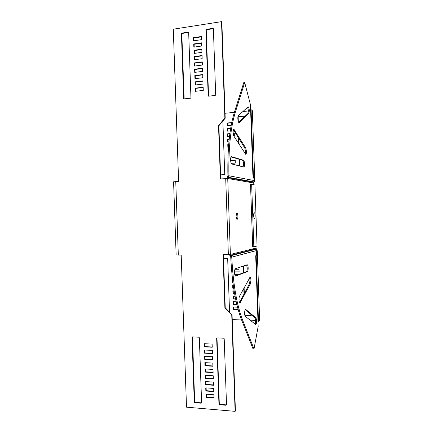 <?xml version="1.0" encoding="UTF-8"?>
<svg xmlns="http://www.w3.org/2000/svg" width="433" height="433" viewBox="0 0 433 433"><rect width="100%" height="100%" fill="white"/><g stroke="black" fill="none" stroke-linecap="round" stroke-linejoin="round"><path stroke-width="0.65" d="M239.487 302.607L249.532 283.685L250.02 280.254L249.56 277.721M250.458 283.691L250.945 280.259C250.842 278.435 250.539 277.439 250.03 277.266L239.546 296.199C238.594 297.747 238.924 303.149 239.958 303.04L250.458 283.691L249.532 283.685M235.254 275.832L246.404 271.605C246.972 271.177 247.248 269.927 247.232 267.843L246.572 264.936M247.346 271.605C247.909 271.177 248.185 269.927 248.169 267.843C248.055 265.949 247.736 264.915 247.2 264.742L235.492 268.687C234.161 268.931 234.28 276.194 235.612 276.048L247.346 271.605L246.404 271.605M255.21 324.16L255.746 320.517L255.113 317.871L245.224 309.692M255.573 324.447L255.719 324.512C256.341 324.241 256.65 322.921 256.65 320.544L256.017 317.898L245.668 309.362C244.531 309.07 244.217 315.673 245.343 316.366L255.573 324.447M233.457 129.857L244.797 147.994L245.527 151.382L245.24 153.948M246.447 151.312C246.469 153.141 246.236 154.159 245.744 154.364L233.961 136.249C232.905 134.771 232.857 129.353 233.896 129.391L245.722 147.924L246.447 151.312M231.103 156.881L242.518 160.28C243.113 160.659 243.476 161.893 243.606 163.972L243.146 166.921M244.542 163.907C244.564 165.801 244.315 166.857 243.79 167.073L231.839 163.999C230.491 163.847 230.107 156.589 231.444 156.643L243.46 160.215C244.05 160.594 244.412 161.828 244.542 163.907M247.644 107.195L248.434 110.788L247.979 113.473L238.686 122.366M249.332 110.696L248.883 113.386L239.151 122.669C238.036 123.037 237.268 116.472 238.339 115.698L248.125 106.81C248.764 107.032 249.164 108.331 249.332 110.696M253.787 213.653L253.922 217.545L253.787 213.653M236.402 213.539L236.943 216.219L236.586 218.936M236.05 216.256C236.039 214.33 236.315 213.263 236.873 213.058C237.441 213.231 237.787 214.27 237.912 216.186C237.923 218.108 237.652 219.174 237.089 219.385C236.521 219.217 236.174 218.172 236.05 216.256M225.707 178.607L228.359 254.561L230.378 254.42L227.731 178.602L220.392 178.916L218.53 125.597L224.868 118.036L221.501 21.65L173.297 29.195L178.618 181.357L173.584 181.822M228.359 254.561L223.033 254.615L224.895 307.923L231.747 315.024L235.108 411.35L186.509 407.172L181.194 255.08L176.139 254.956M227.731 178.602L226.724 178.569M253.743 183.002L253.982 182.342L228.002 177.736L227.26 177.027L227.904 175.836L228.916 175.776L227.731 178.51L253.743 183.002L253.808 184.788M255.957 246.334L256.017 248.114L256.926 250.453L255.708 256.222L258.165 326.558L253.987 348.993L253.067 348.949L241.527 319.781C235.72 304.74 232.12 283.869 230.74 257.164L229.366 254.523M230.378 254.42L256.017 248.114M203.045 84.067L195.164 85.003L195.056 81.848L202.931 80.895L203.045 84.067M202.823 77.724L194.942 78.692L194.834 75.537L202.709 74.552L202.823 77.724M202.601 71.38L194.726 72.381L194.612 69.226L202.487 68.208L202.601 71.38M202.379 65.037L194.504 66.07L194.395 62.915L202.271 61.865L202.379 65.037M208.186 95.698L205.886 29.958L206.368 29.352L212.863 28.356L213.382 28.811L215.688 94.865L215.206 95.455L208.701 96.175L208.186 95.698L208.549 95.909L206.254 30.283L206.736 29.677L213.361 28.686M201.713 46.006L193.843 47.132L193.73 43.977L201.605 42.835L201.713 46.006M201.935 52.35L194.06 53.448L193.952 50.288L201.827 49.178L201.935 52.35M202.157 58.693L194.282 59.759L194.173 56.604L202.049 55.521L202.157 58.693M203.266 90.41L195.386 91.314L195.278 88.159L203.153 87.239L203.266 90.41M181.871 33.103L188.171 32.139L188.674 32.589L190.948 97.62L190.477 98.194L184.171 98.897L183.673 98.426L181.411 33.698L181.871 33.103L182.277 33.417L188.653 32.448M201.383 36.491L201.491 39.663L193.621 40.821L193.513 37.666L201.383 36.491M212.349 350.405L204.425 350.016L204.533 353.171L212.457 353.572L212.349 350.405M212.571 356.743L204.647 356.327L204.755 359.477L212.679 359.915L212.571 356.743M212.792 363.081L204.863 362.632L204.977 365.788L212.901 366.253L212.792 363.081M213.009 369.425L205.085 368.938L205.193 372.093L213.123 372.591L213.009 369.425M216.662 338.449L218.957 404.151L219.477 404.72L226.026 405.261L226.513 404.774L224.207 338.763L223.682 338.211L217.144 337.94L216.662 338.449L217.009 338.216L219.304 403.8L219.818 404.368L226.502 404.898M213.675 388.439L205.745 387.865L205.859 391.015L213.788 391.611L213.675 388.439M213.453 382.101L205.529 381.554L205.637 384.71L213.566 385.273L213.453 382.101M213.231 375.763L205.307 375.249L205.415 378.404L213.345 378.929L213.231 375.763M212.127 344.067L204.203 343.71L204.316 346.86L212.235 347.234L212.127 344.067M194.79 402.679L201.134 403.204L201.605 402.722L199.337 337.735L198.828 337.188L192.49 336.928L192.025 337.431L194.287 402.116L194.79 402.679L195.169 402.338L201.594 402.858M214.01 397.949L213.897 394.777L205.967 394.171L206.076 397.326L214.01 397.949M195.537 84.96L195.44 82.081L202.942 81.171M195.321 78.649L195.218 75.78L202.72 74.844M195.099 72.333L194.996 69.48L202.498 68.511M194.877 66.022L194.78 63.175L202.281 62.179M208.63 96.18L208.549 95.909M194.217 47.078L194.119 44.274L201.616 43.192M194.439 53.394L194.336 50.574L201.838 49.519M194.655 59.705L194.558 56.875L202.059 55.852M195.759 91.271L195.656 88.381L203.164 87.504M184.16 98.897L181.817 34.012L182.277 33.417M193.995 40.767L193.897 37.974L201.394 36.859M220.733 178.894L218.876 125.749L225.203 118.204L221.848 21.991L221.501 21.65M223.374 254.615L225.23 307.744L232.066 314.834L235.422 410.982L235.108 411.35M204.798 350.037L204.901 352.911L212.446 353.296M205.02 356.343L205.123 359.211L212.668 359.623M205.242 362.654L205.339 365.506L212.89 365.95M205.464 368.965L205.561 371.801L213.112 372.277M217.074 337.94L217.009 338.216M206.124 387.892L206.222 390.69L213.772 391.253M205.902 381.581L206 384.396L213.55 384.932M205.68 375.27L205.783 378.101L213.334 378.604M204.582 343.726L204.679 346.616L212.23 346.968M192.474 336.928L194.666 401.775L195.169 402.338M206.346 394.198L206.444 396.991L213.994 397.581M218.53 125.597L218.876 125.749M224.868 118.036L225.203 118.204M193.513 37.666L193.897 37.974M195.278 88.159L195.656 88.381M194.173 56.604L194.558 56.875M193.952 50.288L194.336 50.574M193.73 43.977L194.119 44.274M194.395 62.915L194.78 63.175M194.612 69.226L194.996 69.48M194.834 75.537L195.218 75.78M195.056 81.848L195.44 82.081M227.26 177.027L226.713 178.569M227.623 176.604L228.37 177.319L254.263 181.979L253.982 182.342M254.263 181.979L254.49 180.61L252.877 174.943L250.42 104.586L244.694 82.503L243.774 82.611L234.296 112.569C229.55 128.006 227.417 149.093 227.904 175.836M254.49 180.61L228.916 175.776C228.429 149.017 230.545 127.919 235.265 112.472L244.694 82.503M224.895 307.923L225.23 307.744M231.747 315.024L232.066 314.834M206.076 397.326L206.444 396.991M204.316 346.86L204.679 346.616M205.415 378.404L205.783 378.101M205.637 384.71L206 384.396M205.859 391.015L206.222 390.69M205.193 372.093L205.561 371.801M204.977 365.788L205.339 365.506M204.755 359.477L205.123 359.211M204.533 353.171L204.901 352.911M230.74 257.164L231.758 257.159L231.103 255.654L230.383 254.512L229.409 254.523M256.607 249.099L231.103 255.654L230.41 256.417M256.926 250.453L231.758 257.159C233.138 283.875 236.721 304.762 242.502 319.808L253.987 348.993M253.651 215.607C253.641 213.864 253.857 212.901 254.312 212.711C254.777 212.874 255.064 213.815 255.167 215.553C255.183 217.29 254.967 218.254 254.512 218.449C254.047 218.292 253.76 217.344 253.651 215.607M255.741 320.333L250.155 320.166M241.582 319.917L232.234 319.641M248.434 110.962L242.924 111.508M234.361 112.353L225.03 113.278M235 269.277L239.016 269.266L239.113 271.984L234.524 271.984M234.767 274.684L238.258 274.69M232.932 282.787L232.591 282.787L232.591 280.086M233.696 288.194L232.781 288.189L232.689 285.488L233.3 285.493M234.589 293.606L232.97 293.585L232.878 290.884L234.129 290.9M235.628 299.03L233.16 298.986L233.062 296.286L235.087 296.318M239.454 296.383L239.963 296.389L240.061 299.1L238.973 299.084M236.835 304.459L233.349 304.388L233.252 301.687L236.207 301.741M239.2 301.796L239.909 301.812M238.247 309.898L233.533 309.79L233.441 307.089L237.511 307.176M223.515 258.55L227.249 258.517L227.693 258.961L229.555 312.225M251.281 314.699L250.875 315.646L244.845 315.316M244.726 314.715L244.64 312.242M244.006 294.088L243.806 288.335M243.265 272.795L243.032 266.133M231.254 163.349L235.314 163.079L235.216 160.362L230.632 160.681M230.719 157.964L233.961 157.731M228.305 150.007L227.958 150.035L228.153 152.73M228.694 144.557L227.769 144.633L227.866 147.334L228.483 147.285M229.209 139.096L227.579 139.231L227.677 141.932L228.938 141.829M229.869 133.613L227.395 133.829L227.487 136.53L229.522 136.357M233.82 135.994L234.367 135.946L234.269 133.234L233.181 133.332M230.697 128.114L227.206 128.422L227.298 131.129L230.259 130.863M233.246 130.604L233.89 130.549M231.731 122.582L227.016 123.021L227.109 125.722L231.184 125.353M220.592 174.845L224.321 174.618L224.732 174.142L222.876 120.98M244.38 116.921L243.909 115.974L237.928 116.699M237.841 117.392L237.928 119.871M238.561 138.019L238.762 143.783M239.303 159.322L239.536 165.991M236.791 304.269L233.685 304.21L233.598 301.693M234.562 293.444L233.306 293.428L233.219 290.889M239.108 271.859L234.524 271.864M233.674 288.042L233.122 288.037L233.03 285.488M235.59 298.851L233.495 298.819L233.409 296.291M240.055 298.927L238.978 298.905M238.188 309.698L233.874 309.6L233.788 307.094M251.243 315.435L245.506 315.289L245.056 314.829L244.905 310.51M244.315 293.514L244.109 287.772M243.584 272.671L243.351 266.024M230.665 128.303L227.552 128.579L227.639 131.096M229.192 139.264L227.931 139.366L228.018 141.905M235.222 160.481L230.643 160.8M228.684 144.714L228.121 144.757L228.207 147.307M234.275 133.413L233.198 133.505M229.847 133.792L227.742 133.976L227.828 136.498M231.687 122.788L227.363 123.189L227.455 125.694M244.288 116.158L238.578 116.699L238.161 117.197L238.312 121.576M238.908 138.571L239.108 144.324M239.633 159.42L239.866 166.072M257.056 246.074L254.923 184.967L257.056 246.074L252.704 246.859L250.534 184.501L251.66 184.442L253.835 246.842M256.791 251.097L257.229 251.091L256.19 256.027L258.474 321.405L257.981 321.394M256.942 250.236L257.272 250.772L259.648 320.534L257.272 250.896M251.66 184.442L254.923 184.967M256.19 256.027L255.751 256.033M258.474 321.405L259.648 320.534M232.911 282.652L232.591 282.787M233.122 288.037L232.781 288.189M233.306 293.428L232.97 293.585M233.495 298.819L233.16 298.986M233.685 304.21L233.349 304.388M233.874 309.6L233.533 309.79M254.312 179.976L254.745 179.949L253.37 175.105L252.926 175.127M254.523 180.821L254.81 180.269L252.325 110.485L254.804 180.144M253.37 175.105L251.086 109.701L250.599 109.749M251.086 109.701L252.325 110.485M228.299 150.148L227.958 150.035M228.121 144.757L227.769 144.633M227.931 139.366L227.579 139.231M227.742 133.976L227.395 133.829M227.552 128.579L227.206 128.422M227.363 123.189L227.016 123.021M248.883 113.386L247.979 113.473M175.749 181.519L178.32 255.113M188.171 32.139L188.566 32.453M181.411 33.698L181.817 34.012M183.673 98.426L184.074 98.627M205.886 29.958L206.254 30.283M206.368 29.352L206.736 29.677M212.863 28.356L213.22 28.686M235.265 112.472L234.296 112.569M239.341 122.566L238.919 122.604M243.46 160.215L242.518 160.28M245.722 147.924L244.797 147.994M234.464 129.808L233.484 129.895M201.134 403.204L201.507 402.858M194.287 402.116L194.666 401.775M192.025 337.431L192.409 337.204M219.477 404.72L219.818 404.368M218.957 404.151L219.304 403.8M226.026 405.261L226.356 404.909M256.298 248.759L230.708 255.264L230.015 256.022M242.502 319.808L241.527 319.781M256.017 317.898L255.113 317.871M245.863 309.449L245.441 309.438M240.494 302.586L239.509 302.57M245.056 314.829L244.775 315.007M245.506 315.289L245.192 315.495M251.183 315.44L250.875 315.646M238.578 116.699L238.247 116.52M238.161 117.197L237.879 117.04M244.228 116.158L243.909 115.974M173.579 181.784L176.139 254.999"/></g></svg>
